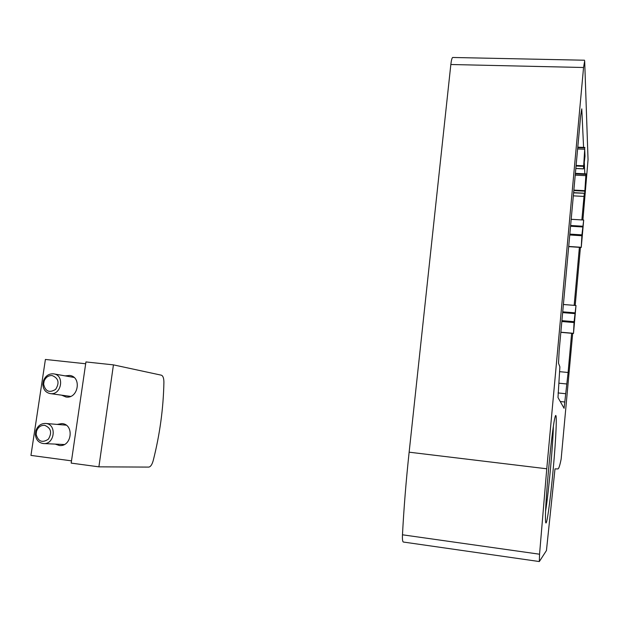 <?xml version="1.0" encoding="UTF-8"?>
<svg xmlns="http://www.w3.org/2000/svg" width="619" height="619" viewBox="0 0 619 619"><rect width="100%" height="100%" fill="white"/><g stroke="black" fill="none" stroke-linecap="round" stroke-linejoin="round"><path stroke-width="0.93" d="M582.905 219.985L588.042 159.725L584.676 60.956L583.555 67.502L546.763 468.784L539.551 554.214L539.335 561.549L546.445 550.539L554.995 468.885L557.936 468.916C558.787 468.792 559.855 465.519 561.147 459.081L572.683 333.378M575.198 305.438L580.429 247.407M452.907 57.482L452.659 57.474C451.932 57.977 451.321 60.322 450.841 64.508L409.136 452.187C406.095 480.545 403.874 508.075 402.474 534.793C402.28 539.203 402.559 541.617 403.309 542.027L403.379 542.043M583.585 147.407L581.783 108.859L580.661 115.776L559.127 351.112L558.516 363.26L559.878 366.85L557.99 397.522L564.087 408.3L568.103 372.491L571.639 333.285M584.816 173.815L584.313 163.006M573.604 192.873L584.313 193.267M584.297 193.438L581.868 219.923M574.161 305.353L579.399 247.337M546.097 522.947C545.726 523.318 545.517 521.979 545.471 518.931C544.983 503.556 551.452 433.192 554.616 419.055C557.077 406.784 556.69 427.59 554.167 458.114C551.684 488.476 547.668 521.345 546.097 522.947M553.347 426.661C552.945 445.494 548.697 492.02 545.618 511.054M575.995 305.531L574.099 321.679L573.496 333.448L576.003 305.5L563.391 304.517M583.686 220.047L581.922 234.864L581.241 247.461L583.694 220.031L571.19 219.304M584.746 148.792L583.485 168.871L584.994 156.282L584.669 148.784M585.884 175.107L584.715 193.29L586.085 181.475L585.814 175.1M113.439 364.87L85.94 361.937L71.177 463.105L98.893 466.842L148.746 467.097C150.572 466.842 152.065 464.652 153.226 460.536C159.818 434.584 163.377 408.532 163.903 382.38C163.88 378.217 163.021 375.818 161.342 375.184L113.439 364.87L98.893 466.842M71.51 460.853L30.95 455.406L45.404 359.453L85.677 363.763M57.141 424.41L61.923 423.574C74.458 424.232 71.92 446.972 59.424 445.525L55.215 444.102M65.157 375.88L69.653 375.431C82.048 376.793 78.265 399.139 65.962 397.003L61.629 395.17M53.327 373.814C48.769 373.659 45.489 375.919 43.5 380.592L42.85 384.345C43.191 389.521 45.659 392.608 50.255 393.599C61.474 395.564 64.98 375.083 53.667 373.861L53.327 373.814M52.104 375.547C48.406 375.423 45.752 377.25 44.142 381.033L43.616 384.074C45.319 391.448 49.327 393.212 55.64 389.366C59.726 382.782 58.55 378.178 52.104 375.547M45.907 423.481L45.682 423.458C40.947 423.388 37.666 425.833 35.84 430.801L35.391 434.662C36.034 439.846 38.688 442.809 43.361 443.552C54.619 444.883 57.18 424.355 45.907 423.481M44.653 425.315C40.746 425.168 38.03 427.141 36.506 431.25L36.142 434.376C38.192 441.595 42.27 443.196 48.367 439.188C52.267 432.58 51.029 427.961 44.653 425.315M450.841 64.508L583.555 67.502M409.136 452.187L546.763 468.784M402.474 534.793L539.551 554.214M573.333 195.852L583.996 196.424M559.8 371.686L568.103 372.491M558.849 383.192L566.764 383.973M558.052 392.941L565.634 393.707M560.257 401.53L564.884 402.01M574.904 312.835L562.717 311.837M573.488 333.308L560.853 332.21M574.03 322.545L561.835 321.516M574.827 313.616L562.648 312.618M574.099 321.679L561.913 320.65M582.711 226.221L570.617 225.486M581.233 247.275L568.699 246.447M581.852 235.738L569.751 234.972M582.634 226.964L570.556 226.229M581.922 234.864L569.828 234.106M583.369 165.776L576.119 165.443M584.46 149.225L577.628 148.939M584.839 147.871L577.751 147.57M583.353 166.349L576.065 166.016M583.477 168.817L575.84 168.461M577.79 147.167L584.893 147.461L577.782 147.198M584.599 147.91L577.744 147.624M584.615 190.66L573.859 190.095M585.628 175.649L575.229 175.146M585.969 174.256L575.353 173.746M584.599 191.163L573.813 190.598M584.707 193.244L573.627 192.656M586.007 173.893L575.391 173.382M585.76 174.411L575.337 173.908M452.659 57.474L584.522 60.221M403.309 542.027L539.335 561.549M576.003 305.5L563.391 304.486M573.496 333.448L560.845 332.349M583.694 220.031L571.19 219.288M581.241 247.461L568.683 246.625M583.485 168.871L575.832 168.515M584.715 193.29L573.62 192.702M586.015 173.869L575.391 173.359M585.775 174.372L575.345 173.869M59.424 445.525L59.919 445.548M74.009 377.428L53.992 373.922M70.551 396.408L50.255 393.599M43.616 384.074L42.85 384.345M44.142 381.033L43.5 380.592M66.163 425.16L45.682 423.458M64.299 444.527L43.794 443.568M36.142 434.376L35.391 434.662M36.506 431.25L35.84 430.801"/></g></svg>
